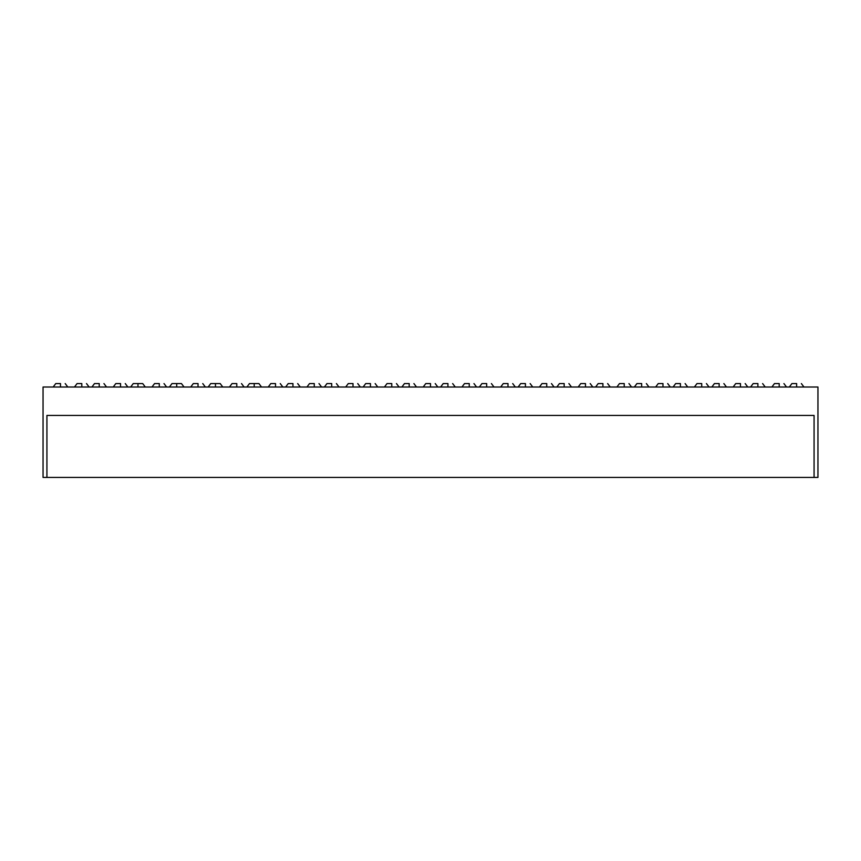 <?xml version="1.0" encoding="UTF-8"?>
<svg xmlns="http://www.w3.org/2000/svg" width="861" height="861" viewBox="0 0 861 861"><rect width="100%" height="100%" fill="white"/><g stroke="black" fill="none" stroke-linecap="round" stroke-linejoin="round"><path stroke-width="1.29" d="M796.64 383.575L796.64 387.019L796.64 383.575L791.916 383.575L796.64 383.575M757.895 383.575L757.895 387.019L757.895 383.575L753.171 383.575L757.895 383.575M719.15 383.575L719.15 387.019L719.15 383.575L714.426 383.575L719.15 383.575M680.405 383.575L680.405 387.019L680.405 383.575L675.681 383.575L680.405 383.575M641.66 383.575L641.66 387.019L641.66 383.575L636.936 383.575L641.66 383.575M602.915 383.575L602.915 387.019L602.915 383.575L598.191 383.575L602.915 383.575M564.17 383.575L564.17 387.019L564.17 383.575L559.446 383.575L564.17 383.575M525.425 383.575L525.425 387.019L525.425 383.575L520.701 383.575L525.425 383.575M486.68 383.575L486.68 387.019L486.68 383.575L481.956 383.575L486.68 383.575M60.485 383.575L60.485 387.019L60.485 383.575L55.761 383.575L60.485 383.575M99.23 383.575L99.23 387.019L99.23 383.575L94.506 383.575L99.23 383.575M137.975 383.575L137.975 387.019L137.975 383.575L133.251 383.575L142.7 383.575L137.975 383.575M176.72 383.575L176.72 387.019L176.72 383.575L171.996 383.575L181.445 383.575L176.72 383.575M215.465 383.575L215.465 387.019L215.465 383.575L210.741 383.575L220.19 383.575L215.465 383.575M254.21 383.575L254.21 387.019L254.21 383.575L249.486 383.575L258.935 383.575L254.21 383.575M292.955 383.575L292.955 387.019L292.955 383.575L288.231 383.575L292.955 383.575M331.7 383.575L331.7 387.019L331.7 383.575L326.976 383.575L331.7 383.575M370.445 383.575L370.445 387.019L370.445 383.575L365.721 383.575L370.445 383.575M409.19 383.575L409.19 387.019L409.19 383.575L404.466 383.575L409.19 383.575M447.935 383.575L447.935 387.019L447.935 383.575L443.211 383.575L447.935 383.575M779.205 383.575L779.205 387.019L779.205 383.575L774.48 383.575L779.205 383.575M740.46 383.575L740.46 387.019L740.46 383.575L735.735 383.575L740.46 383.575M701.715 383.575L701.715 387.019L701.715 383.575L696.99 383.575L701.715 383.575M662.97 383.575L662.97 387.019L662.97 383.575L658.245 383.575L662.97 383.575M624.225 383.575L624.225 387.019L624.225 383.575L619.5 383.575L624.225 383.575M585.48 383.575L585.48 387.019L585.48 383.575L580.755 383.575L585.48 383.575M546.735 383.575L546.735 387.019L546.735 383.575L542.01 383.575L546.735 383.575M507.99 383.575L507.99 387.019L507.99 383.575L503.265 383.575L507.99 383.575M469.245 383.575L469.245 387.019L469.245 383.575L464.52 383.575L469.245 383.575M81.795 383.575L81.795 387.019L81.795 383.575L77.07 383.575L81.795 383.575M120.54 383.575L120.54 387.019L120.54 383.575L115.815 383.575L120.54 383.575M159.285 383.575L159.285 387.019L159.285 383.575L154.56 383.575L159.285 383.575M198.03 383.575L198.03 387.019L198.03 383.575L193.305 383.575L198.03 383.575M236.775 383.575L236.775 387.019L236.775 383.575L232.05 383.575L236.775 383.575M275.52 383.575L275.52 387.019L275.52 383.575L270.795 383.575L275.52 383.575M314.265 383.575L314.265 387.019L314.265 383.575L309.54 383.575L314.265 383.575M353.01 383.575L353.01 387.019L353.01 383.575L348.285 383.575L353.01 383.575M391.755 383.575L391.755 387.019L391.755 383.575L387.03 383.575L391.755 383.575M430.5 383.575L430.5 387.019L430.5 383.575L425.775 383.575L430.5 383.575M817.95 387.019L43.05 387.019L43.05 477.424L46.925 477.424L43.05 477.424L43.05 387.019L817.95 387.019L817.95 477.424L814.075 477.424L814.075 415.432L814.075 477.424L46.925 477.424L46.925 415.432L46.925 477.424L817.95 477.424L817.95 387.019M46.925 415.432L814.075 415.432L46.925 415.432M803.948 387.019L801.365 383.575M765.203 387.019L762.62 383.575M726.458 387.019L723.875 383.575M687.713 387.019L685.13 383.575M648.968 387.019L646.385 383.575M610.223 387.019L607.64 383.575M571.478 387.019L568.895 383.575M532.733 387.019L530.15 383.575M493.988 387.019L491.405 383.575M67.793 387.019L65.21 383.575M106.538 387.019L103.955 383.575M145.283 387.019L142.7 383.575M184.028 387.019L181.445 383.575M222.773 387.019L220.19 383.575M261.518 387.019L258.935 383.575M300.263 387.019L297.68 383.575M339.008 387.019L336.425 383.575M377.753 387.019L375.17 383.575M416.498 387.019L413.915 383.575M455.243 387.019L452.66 383.575M786.513 387.019L783.93 383.575M747.768 387.019L745.185 383.575M709.023 387.019L706.44 383.575M670.278 387.019L667.695 383.575M631.533 387.019L628.95 383.575M592.788 387.019L590.205 383.575M554.043 387.019L551.46 383.575M515.298 387.019L512.715 383.575M476.553 387.019L473.97 383.575M89.103 387.019L86.52 383.575M127.848 387.019L125.265 383.575M166.593 387.019L164.01 383.575M205.338 387.019L202.755 383.575M244.083 387.019L241.5 383.575M282.828 387.019L280.245 383.575M321.573 387.019L318.99 383.575M360.318 387.019L357.735 383.575M399.063 387.019L396.48 383.575M437.808 387.019L435.225 383.575M423.192 387.019L425.775 383.575M384.447 387.019L387.03 383.575M345.702 387.019L348.285 383.575M306.957 387.019L309.54 383.575M268.212 387.019L270.795 383.575M229.467 387.019L232.05 383.575M190.722 387.019L193.305 383.575M151.977 387.019L154.56 383.575M113.232 387.019L115.815 383.575M74.487 387.019L77.07 383.575M461.937 387.019L464.52 383.575M500.682 387.019L503.265 383.575M539.427 387.019L542.01 383.575M578.172 387.019L580.755 383.575M616.917 387.019L619.5 383.575M655.662 387.019L658.245 383.575M694.407 387.019L696.99 383.575M733.152 387.019L735.735 383.575M771.897 387.019L774.48 383.575M440.628 387.019L443.211 383.575M401.883 387.019L404.466 383.575M363.138 387.019L365.721 383.575M324.393 387.019L326.976 383.575M285.648 387.019L288.231 383.575M246.903 387.019L249.486 383.575M208.158 387.019L210.741 383.575M169.413 387.019L171.996 383.575M130.668 387.019L133.251 383.575M91.923 387.019L94.506 383.575M53.178 387.019L55.761 383.575M479.373 387.019L481.956 383.575M518.118 387.019L520.701 383.575M556.863 387.019L559.446 383.575M595.608 387.019L598.191 383.575M634.353 387.019L636.936 383.575M673.098 387.019L675.681 383.575M711.843 387.019L714.426 383.575M750.588 387.019L753.171 383.575M789.333 387.019L791.916 383.575"/></g></svg>
